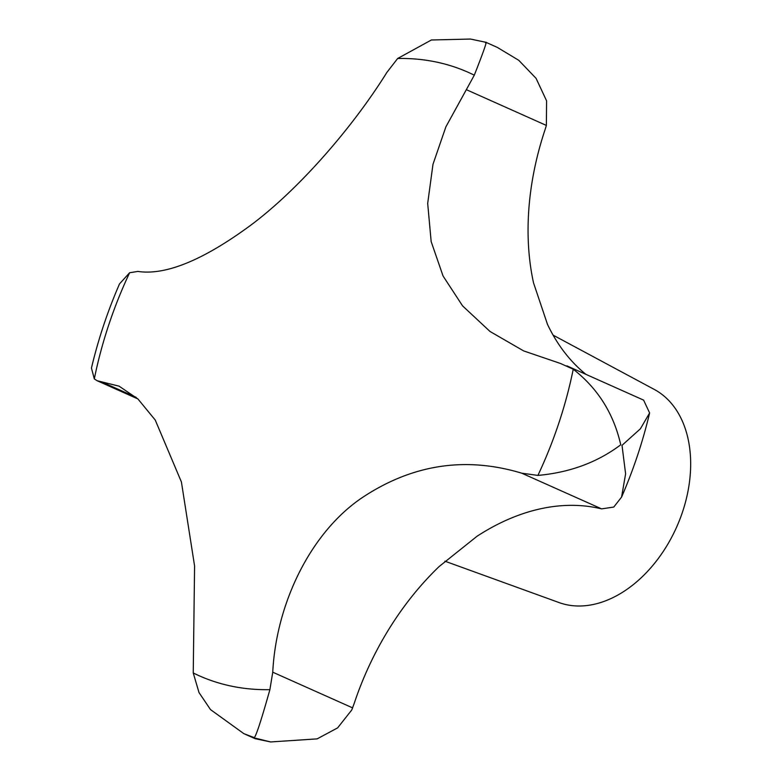 <?xml version="1.0" encoding="UTF-8"?>
<svg xmlns="http://www.w3.org/2000/svg" width="781" height="781" viewBox="0 0 781 781"><rect width="100%" height="100%" fill="white"/><g stroke="black" fill="none" stroke-linecap="round" stroke-linejoin="round"><path stroke-width="1.17" d="M566.879 365.84L643.612 400.126L649.616 412.964L640.41 428.789L622.008 445.346L625.61 473.842L621.569 497.097L613.759 507.064L601.604 508.87L598.715 508.226A245.429 169.252 -65.9 0 0 476.976 536.303L439.107 566.567A245.429 169.252 -65.9 0 0 354.086 703.759L351.772 709.958L337.617 727.892L317.125 738.875L270.616 741.95L255.582 738.23L255.153 738.689L243.779 733.613L254.333 737.664C256.5 734.853 261.684 718.842 269.894 689.643L272.745 672.187C276.279 602.912 310.877 532.476 361.788 497.927C411.968 464.422 465.271 456.172 521.718 473.179L537.914 475.414C569.837 472.534 597.445 462.332 620.749 444.789C613.661 413.588 597.816 388.401 573.234 369.228L560.485 363.468L523.631 350.903L490.009 331.466L462.577 305.879L443.061 276.005L431.161 241.593L427.685 203.402L432.986 164.283L445.892 126.825L474.301 75.181C484.074 50.326 487.803 39.519 485.489 42.77M585.906 374.343A245.429 169.252 -65.9 0 1 547.481 324.349L533.511 282.81A245.429 169.252 -65.9 0 1 545.07 129.636L546.378 125.429L546.593 100.847L536.069 78.344L518.779 60.313L497.292 47.387L485.928 42.311L470.465 39.05L431.376 39.987L397.646 58.497L386.878 72.418C352.348 127.85 298.547 189.705 250.389 225.484C203.06 260.258 165.562 275.576 137.905 271.427L129.626 272.735L119.513 283.903C107.602 311.316 98.25 339.364 91.455 368.036L94.306 378.912L97.156 380.737L119.093 386.156L137.983 399.013L155.253 420.061L181.417 481.994L194.586 566L193.239 672.968L199.009 692.571L210.509 709.597L243.779 733.613M444.906 561.188L559.04 602.561A116.867 80.599 -65.9 0 0 566.284 604.66A116.867 80.599 -65.9 0 0 678.709 522.225A116.867 80.599 -65.9 0 0 654.263 389.426L553.104 335.137M474.301 75.181A330.353 227.818 -65.9 0 0 437.487 62.285A330.353 227.818 -65.9 0 0 397.646 58.497M129.626 272.735A330.353 227.818 -65.9 0 0 94.306 378.912M193.239 672.968A330.353 227.818 -65.9 0 0 230.053 685.855A330.353 227.818 -65.9 0 0 269.894 689.643M601.604 508.87L521.718 473.179M546.378 125.429L466.501 89.737M136.079 397.285L101.218 381.704M352.621 707.879L272.745 672.187M537.914 475.414A330.353 227.818 -65.9 0 0 573.234 369.228M255.162 738.689L270.616 741.95M97.156 380.737L137.915 398.945M649.616 412.964C642.831 441.636 633.479 469.684 621.569 497.097"/></g></svg>
